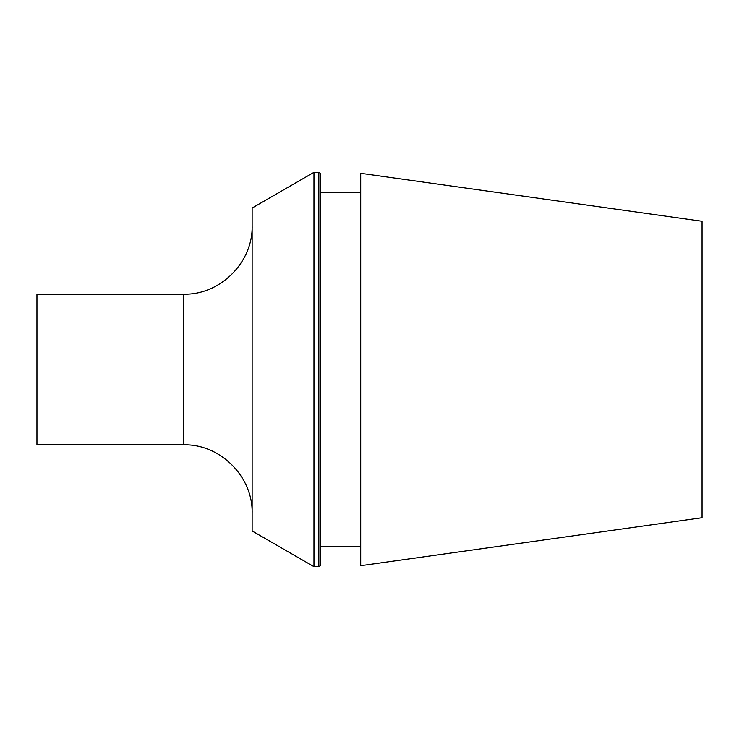 <?xml version="1.0" encoding="UTF-8"?>
<svg xmlns="http://www.w3.org/2000/svg" width="739" height="739" viewBox="0 0 739 739"><rect width="100%" height="100%" fill="white"/><g stroke="black" fill="none" stroke-linecap="round" stroke-linejoin="round"><path stroke-width="0.55" stroke-dasharray="3.69 2.77" d="M702.05 221.266L702.05 517.734M360.697 565.704L360.697 173.295M360.697 192.463L360.697 546.537L360.697 192.463M320.597 546.537L320.597 192.463L320.597 546.537M320.597 173.351L320.597 565.649M252.128 208.028L252.128 530.971M252.128 225.718L252.128 513.282L252.128 225.718M36.95 294.187L36.95 444.813M318.842 172.335L318.842 566.665M313.955 172.335L313.955 566.665M183.66 294.187L183.66 444.813"/><path stroke-width="1.11" d="M702.05 517.734L702.05 221.266L360.697 173.295L360.697 565.704L702.05 517.734M360.697 546.537L320.597 546.537M318.842 566.665L320.597 565.649L320.597 173.351L318.842 172.335L318.842 566.665L313.955 566.665L313.955 172.335L318.842 172.335M313.955 566.665L252.128 530.971L252.128 208.028L313.955 172.335M183.66 294.187L183.66 444.813L36.95 444.813L36.95 294.187L183.66 294.187C220.25 295.129 253.071 262.308 252.128 225.718M360.697 192.463L320.597 192.463M183.66 444.813C220.25 443.871 253.071 476.692 252.128 513.282"/></g></svg>
